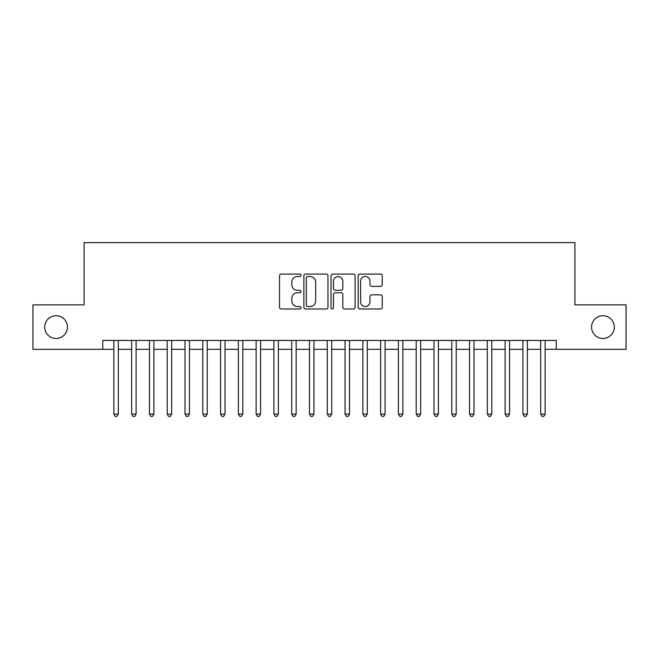 <?xml version="1.0" encoding="UTF-8"?>
<svg xmlns="http://www.w3.org/2000/svg" width="659" height="659" viewBox="0 0 659 659"><rect width="100%" height="100%" fill="white"/><g stroke="black" fill="none" stroke-linecap="round" stroke-linejoin="round"><path stroke-width="0.99" d="M301.048 275.297A1.219 1.219 0 0 0 299.82 274.078L281.278 274.078A1.746 1.746 0 0 0 279.531 275.816L279.531 307.242A1.746 1.746 0 0 0 281.278 308.989L299.82 308.989A1.219 1.219 0 0 0 301.048 307.761A1.219 1.219 0 0 0 299.82 306.542L297.423 306.542A5.585 5.585 0 0 1 291.838 300.957L291.838 298.338A5.585 5.585 0 0 1 297.423 292.753L299.82 292.753A1.219 1.219 0 0 0 301.048 291.533A1.219 1.219 0 0 0 299.82 290.306L297.423 290.306A5.585 5.585 0 0 1 291.838 284.721L291.838 282.101A5.585 5.585 0 0 1 297.423 276.516L299.82 276.516A1.219 1.219 0 0 0 301.048 275.297M591.551 327.103A11.384 11.384 0 0 0 602.927 338.479A11.384 11.384 0 0 0 614.312 327.103A11.384 11.384 0 0 0 602.927 315.719A11.384 11.384 0 0 0 591.551 327.103M44.688 327.103A11.384 11.384 0 0 0 56.073 338.479A11.384 11.384 0 0 0 67.449 327.103A11.384 11.384 0 0 0 56.073 315.719A11.384 11.384 0 0 0 44.688 327.103M380.515 286.385A1.746 1.746 0 0 0 382.261 284.639L382.261 275.816A1.746 1.746 0 0 0 380.515 274.078L359.921 274.078A1.746 1.746 0 0 0 358.175 275.816L358.175 307.242A1.746 1.746 0 0 0 359.921 308.989L380.515 308.989A1.746 1.746 0 0 0 382.261 307.242L382.261 296.591A1.746 1.746 0 0 0 380.515 294.845L371.701 294.845A1.746 1.746 0 0 0 369.954 296.591L369.954 301.871A4.671 4.671 0 0 1 365.284 306.542A4.671 4.671 0 0 1 360.613 301.871L360.613 281.187A4.671 4.671 0 0 1 365.284 276.516A4.671 4.671 0 0 1 369.954 281.187L369.954 284.639A1.746 1.746 0 0 0 371.701 286.385L380.515 286.385M102.755 349.328L32.95 349.328L32.95 304.87L84.08 304.87L84.08 242.627L574.92 242.627L574.92 304.87L626.05 304.87L626.05 349.328L556.245 349.328L556.245 340.439L102.755 340.439L102.755 349.328L113.867 349.328M327.976 275.816A1.746 1.746 0 0 0 326.23 274.078L305.628 274.078A1.746 1.746 0 0 0 303.881 275.816L303.881 307.242A1.746 1.746 0 0 0 305.628 308.989L326.23 308.989A1.746 1.746 0 0 0 327.976 307.242L327.976 275.816M332.77 274.078L353.372 274.078A1.746 1.746 0 0 1 355.119 275.816L355.119 307.242A1.746 1.746 0 0 1 353.372 308.989L344.558 308.989A1.746 1.746 0 0 1 342.812 307.242L342.812 294.499A1.746 1.746 0 0 0 341.065 292.753L335.217 292.753A1.746 1.746 0 0 0 333.47 294.499L333.47 307.761A1.219 1.219 0 0 1 332.251 308.989A1.219 1.219 0 0 1 331.024 307.761L331.024 275.816A1.746 1.746 0 0 1 332.77 274.078M118.315 349.328L131.652 349.328M136.1 349.328L149.436 349.328M153.885 349.328L167.221 349.328M171.669 349.328L185.006 349.328M189.454 349.328L202.791 349.328M207.231 349.328L220.576 349.328M225.016 349.328L238.36 349.328M242.8 349.328L256.137 349.328M260.585 349.328L273.922 349.328M278.37 349.328L291.706 349.328M296.155 349.328L309.491 349.328M313.939 349.328L327.276 349.328M331.724 349.328L345.061 349.328M349.509 349.328L362.845 349.328M367.294 349.328L380.63 349.328M385.078 349.328L398.415 349.328M402.863 349.328L416.2 349.328M420.64 349.328L433.984 349.328M438.424 349.328L451.769 349.328M456.209 349.328L469.546 349.328M473.994 349.328L487.331 349.328M491.779 349.328L505.115 349.328M509.564 349.328L522.9 349.328M527.348 349.328L540.685 349.328M545.133 349.328L556.245 349.328M307.547 276.516A1.219 1.219 0 0 0 306.328 277.744L306.328 305.323A1.219 1.219 0 0 0 307.547 306.542L310.076 306.542A5.585 5.585 0 0 0 315.669 300.957L315.669 282.101A5.585 5.585 0 0 0 310.076 276.516L307.547 276.516M342.812 281.278A4.671 4.671 0 0 0 338.141 276.607A4.671 4.671 0 0 0 333.47 281.278L333.47 288.56A1.746 1.746 0 0 0 335.217 290.306L341.065 290.306A1.746 1.746 0 0 0 342.812 288.56L342.812 281.278M118.315 340.439L118.315 414.066L113.867 414.066L113.867 340.439M118.315 414.066L116.981 416.373L115.201 416.373L113.867 414.066M136.1 340.439L136.1 414.066L131.652 414.066L131.652 340.439M136.1 414.066L134.766 416.373L132.986 416.373L131.652 414.066M153.885 340.439L153.885 414.066L149.436 414.066L149.436 340.439M153.885 414.066L152.55 416.373L150.771 416.373L149.436 414.066M171.669 340.439L171.669 414.066L167.221 414.066L167.221 340.439M171.669 414.066L170.335 416.373L168.556 416.373L167.221 414.066M189.454 340.439L189.454 414.066L185.006 414.066L185.006 340.439M189.454 414.066L188.12 416.373L186.34 416.373L185.006 414.066M207.231 340.439L207.231 414.066L202.791 414.066L202.791 340.439M207.231 414.066L205.905 416.373L204.125 416.373L202.791 414.066M225.016 340.439L225.016 414.066L220.576 414.066L220.576 340.439M225.016 414.066L223.681 416.373L221.91 416.373L220.576 414.066M242.8 340.439L242.8 414.066L238.36 414.066L238.36 340.439M242.8 414.066L241.466 416.373L239.687 416.373L238.36 414.066M260.585 340.439L260.585 414.066L256.137 414.066L256.137 340.439M260.585 414.066L259.251 416.373L257.471 416.373L256.137 414.066M278.37 340.439L278.37 414.066L273.922 414.066L273.922 340.439M278.37 414.066L277.035 416.373L275.256 416.373L273.922 414.066M296.155 340.439L296.155 414.066L291.706 414.066L291.706 340.439M296.155 414.066L294.82 416.373L293.041 416.373L291.706 414.066M313.939 340.439L313.939 414.066L309.491 414.066L309.491 340.439M313.939 414.066L312.605 416.373L310.826 416.373L309.491 414.066M331.724 340.439L331.724 414.066L327.276 414.066L327.276 340.439M331.724 414.066L330.39 416.373L328.61 416.373L327.276 414.066M349.509 340.439L349.509 414.066L345.061 414.066L345.061 340.439M349.509 414.066L348.174 416.373L346.395 416.373L345.061 414.066M367.294 340.439L367.294 414.066L362.845 414.066L362.845 340.439M367.294 414.066L365.959 416.373L364.18 416.373L362.845 414.066M385.078 340.439L385.078 414.066L380.63 414.066L380.63 340.439M385.078 414.066L383.744 416.373L381.965 416.373L380.63 414.066M402.863 340.439L402.863 414.066L398.415 414.066L398.415 340.439M402.863 414.066L401.529 416.373L399.749 416.373L398.415 414.066M420.64 340.439L420.64 414.066L416.2 414.066L416.2 340.439M420.64 414.066L419.313 416.373L417.534 416.373L416.2 414.066M438.424 340.439L438.424 414.066L433.984 414.066L433.984 340.439M438.424 414.066L437.09 416.373L435.319 416.373L433.984 414.066M456.209 340.439L456.209 414.066L451.769 414.066L451.769 340.439M456.209 414.066L454.875 416.373L453.095 416.373L451.769 414.066M473.994 340.439L473.994 414.066L469.546 414.066L469.546 340.439M473.994 414.066L472.66 416.373L470.88 416.373L469.546 414.066M491.779 340.439L491.779 414.066L487.331 414.066L487.331 340.439M491.779 414.066L490.444 416.373L488.665 416.373L487.331 414.066M509.564 340.439L509.564 414.066L505.115 414.066L505.115 340.439M509.564 414.066L508.229 416.373L506.45 416.373L505.115 414.066M527.348 340.439L527.348 414.066L522.9 414.066L522.9 340.439M527.348 414.066L526.014 416.373L524.235 416.373L522.9 414.066M545.133 340.439L545.133 414.066L540.685 414.066L540.685 340.439M545.133 414.066L543.799 416.373L542.019 416.373L540.685 414.066"/></g></svg>
